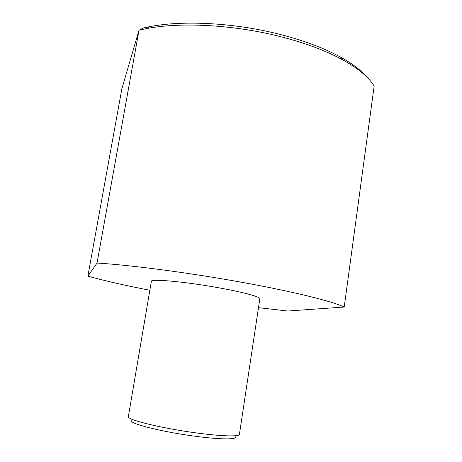 <?xml version="1.0" encoding="UTF-8"?>
<svg xmlns="http://www.w3.org/2000/svg" width="462" height="462" viewBox="0 0 462 462"><rect width="100%" height="100%" fill="white"/><g stroke="black" fill="none" stroke-linecap="round" stroke-linejoin="round"><path stroke-width="0.69" d="M366.995 77.189C361.307 70.472 352.529 63.802 340.656 57.184C323.758 47.886 302.679 40.073 277.425 33.749C233.067 22.69 182.409 20.207 149.844 26.623L143.249 28.02L139.016 30.215L146.662 28.58C180.047 22.049 232.288 24.636 278.003 36.007C304.031 42.516 325.716 50.525 343.064 60.037C358.749 68.826 369.103 77.541 374.139 86.18L344.213 307.034L287.762 311.018L258.489 307.663M149.85 290.257C125.202 285.47 104.539 280.775 87.861 276.172L121.899 88.623L139.016 30.215L97.037 263.051C129.452 264.957 187.78 272.545 240.003 281.976C292.562 291.389 332.409 301.334 344.213 307.034M239.414 434.367C239.564 436.867 220.374 436.313 194.202 432.634C159.829 427.939 126.334 419.508 128.355 416.58L151.363 281.341C150.358 278.598 183.905 281.549 217.175 287.52C242.556 291.99 260.62 296.875 259.835 298.712L239.414 434.367M235.054 436.538C238.675 439.755 220.12 439.737 192.908 435.926C157.819 431.179 125.231 422.343 131.837 420.004M87.861 276.172L97.037 263.051M340.656 57.184L343.064 60.037M149.844 26.623L146.662 28.58"/></g></svg>
